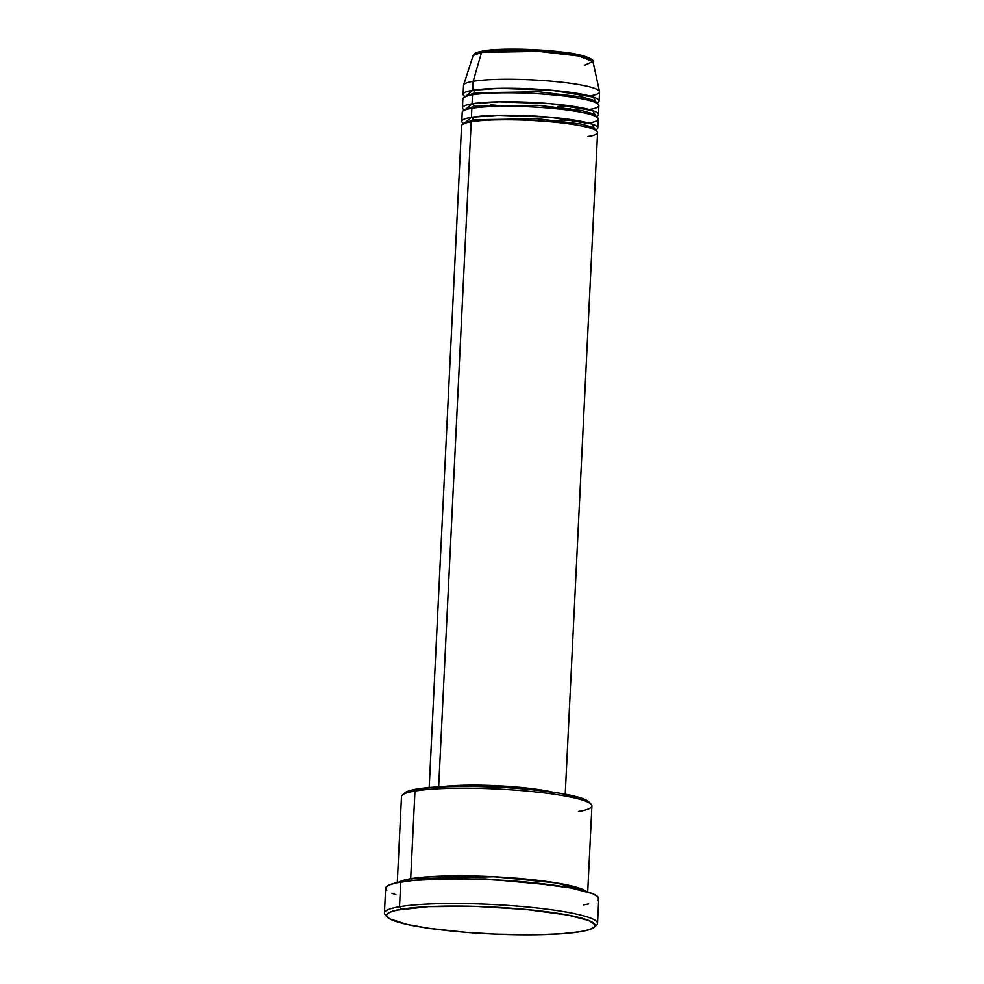 <?xml version="1.0" encoding="UTF-8"?>
<svg xmlns="http://www.w3.org/2000/svg" width="984" height="984" viewBox="0 0 984 984"><rect width="100%" height="100%" fill="white"/><g stroke="black" fill="none" stroke-linecap="round" stroke-linejoin="round"><path stroke-width="1.48" d="M599.121 100.958A68.093 8.77 2.8 0 1 596.747 103.099L593.364 97.096L551.114 90.208L499.54 88.339L472.738 90.319A68.093 8.77 2.8 0 1 549.416 90.061A68.093 8.77 2.8 0 1 599.121 100.958L599.563 91.967A68.093 8.77 -177.2 0 0 549.859 81.069A68.093 8.77 -177.2 0 0 473.169 81.328L472.738 90.319L465.26 96.666L474.571 92.816L465.26 96.666A68.093 8.77 2.8 0 1 463.107 94.304A68.093 8.77 2.8 0 1 472.738 90.319A2.276 1.943 -99.5 0 1 474.571 92.816L538.654 91.82L582.184 97.022L593.524 100.27L596.747 103.099L593.524 100.27L582.184 97.022L538.654 91.82L474.571 92.816A2.276 1.943 -99.5 0 1 473.439 94.673A2.276 1.943 80.5 0 0 472.738 90.319L473.169 81.328A68.093 8.77 2.8 0 0 463.599 85.018L473.107 55.633L481.545 52.386A2.276 1.943 -99.5 0 1 483.501 50.959A2.276 1.943 80.5 0 0 481.545 52.386A60.024 7.737 -177.2 0 0 473.107 55.633C476.453 51.721 474.436 53.185 483.021 50.971C498.273 48.228 535.136 48.745 561.421 52.004C587.571 54.575 594.791 60.627 592.946 61.5A60.024 7.737 -177.2 0 0 548.137 52.078A60.024 7.737 -177.2 0 0 481.545 52.386L473.169 81.328L481.545 52.386L538.691 51.402L578.408 55.965L592.946 61.5L584.484 65.276M587.952 136.419C600.511 135.005 607.202 128.744 564.459 123.246C520.77 117.92 479.048 119.79 471.201 121.795A68.093 8.77 -177.2 0 0 461.57 125.78L429.196 787.557M461.791 121.29A68.093 8.77 2.8 0 0 463.944 123.64L473.255 119.79L463.944 123.64L471.41 117.305A2.276 1.943 -99.5 0 1 472.123 121.647A2.276 1.943 80.5 0 0 473.255 119.79L537.326 118.793L580.867 123.996L592.208 127.243L595.431 130.072L592.208 127.243L580.867 123.996L537.326 118.793L473.255 119.79A2.276 1.943 80.5 0 0 471.41 117.305L498.212 115.312L549.761 117.182L592.024 124.058L595.431 130.072A68.093 8.77 2.8 0 0 597.805 127.932L598.247 118.941A68.093 8.77 -177.2 0 0 548.543 108.043A68.093 8.77 -177.2 0 0 471.853 108.314A68.093 8.77 -177.2 0 0 462.222 112.299L461.791 121.29A68.093 8.77 2.8 0 1 471.41 117.305L471.853 108.314L471.41 117.305A68.093 8.77 2.8 0 1 548.1 117.035A68.093 8.77 2.8 0 1 597.805 127.932M588.616 122.926C601.163 121.512 607.854 115.251 565.123 109.765C521.434 104.427 479.712 106.297 471.853 108.314L471.422 117.194M462.443 107.797A68.093 8.77 2.8 0 0 464.608 110.146L473.907 106.309L464.608 110.159L472.074 103.812A2.276 1.943 -99.5 0 1 472.787 108.154A2.276 1.943 80.5 0 0 473.907 106.309L537.99 105.313L581.519 110.503L592.86 113.75L596.083 116.592L592.86 113.75L581.519 110.503L537.99 105.313L473.907 106.309A2.276 1.943 80.5 0 0 472.074 103.812L498.863 101.832L550.425 103.689L592.688 110.577L596.083 116.579A68.093 8.77 2.8 0 0 598.469 114.451L598.899 105.46A68.093 8.77 -177.2 0 0 549.195 94.55A68.093 8.77 -177.2 0 0 472.517 94.821A68.093 8.77 -177.2 0 0 462.886 98.806L462.443 107.797A68.093 8.77 2.8 0 1 472.074 103.812L472.517 94.821L472.074 103.812A68.093 8.77 2.8 0 1 548.752 103.554A68.093 8.77 2.8 0 1 598.469 114.451M589.281 109.445C601.827 108.019 608.518 101.758 565.775 96.272C522.098 90.946 480.377 92.816 472.517 94.821L472.074 103.714M404.731 792.981L402.37 795.072A95.325 12.275 2.8 0 1 414.965 791.05L417.019 789.045A93.062 11.98 -177.2 0 0 404.731 792.981L412.739 789.881L434.301 787.151L465.383 786.228L501.25 787.261L528.002 789.229L559.133 793.129L580.781 797.926L586.944 800.447L589.637 802.895M597.534 923.398L598.739 898.663A106.678 13.739 -177.2 0 0 520.868 881.59A106.678 13.739 -177.2 0 0 400.734 882.008L399.516 906.731A106.678 13.739 -177.2 0 0 385.248 914.8L387.388 917.125A104.402 13.444 2.8 0 1 401.361 909.228L399.516 906.731L400.734 882.008A106.678 13.739 -177.2 0 0 385.642 888.244L384.437 912.98A106.678 13.739 2.8 0 1 399.516 906.731A106.678 13.739 2.8 0 1 519.65 906.313A106.678 13.739 2.8 0 1 597.534 923.398A106.678 13.739 2.8 0 1 595 926.165M594.188 927.236L596.538 925.132A106.678 13.739 -177.2 0 0 526.268 906.904A106.678 13.739 -177.2 0 0 399.516 906.731L401.361 909.228A104.402 13.444 2.8 0 1 525.407 909.388A104.402 13.444 2.8 0 1 594.188 927.236A104.402 13.444 2.8 0 1 580.388 931.651L589.108 929.683L594.053 927.359L595.025 924.763L589.01 920.606L568.051 915.095L525.874 909.437L475.432 906.375L428.643 906.633L396.54 910.163L389.689 912.316L386.712 914.788L386.724 916.104L389.75 918.859L407.192 924.443L428.864 928.281L465.666 932.291L496.133 934.136L535.591 934.751L561.003 933.767L580.388 931.651A104.402 13.444 2.8 0 1 469.405 932.574A104.402 13.444 2.8 0 1 387.388 917.125M430.463 879.278L485.407 878.909L555.013 885.366L485.407 878.909L430.463 879.278M587.706 891.959L591.913 805.945A95.325 12.275 -177.2 0 0 522.319 790.681A95.325 12.275 -177.2 0 0 414.965 791.05L410.685 878.724L398.532 882.39A95.325 12.275 2.8 0 1 410.685 878.724A2.276 1.943 -99.5 0 1 412.456 880.495A2.276 1.943 80.5 0 0 410.685 878.724L494.276 876.756L556.71 882.992L586.489 891.59A95.325 12.275 2.8 0 0 510.561 877.765A95.325 12.275 2.8 0 0 410.685 878.724L414.965 791.05A95.325 12.275 -177.2 0 0 401.484 796.634L397.278 882.636M438.667 786.88L471.201 121.795L438.667 786.88M386.675 915.981A106.678 13.739 2.8 0 1 384.437 912.98M589.933 95.952A68.093 8.77 2.8 0 0 599.539 91.66A68.093 8.77 2.8 0 0 548.715 80.971A68.093 8.77 2.8 0 0 473.169 81.328A68.093 8.77 -177.2 0 0 463.55 85.313L463.107 94.304M478.679 52.054L475.936 53.333M589.108 58.044L571.827 53.505L541.495 50.196L508.322 49.237L490.241 50.11M395.937 894.727L391.915 893.288M386.823 890.422L385.765 887.679L388.803 885.157L395.814 882.956L413.145 880.434L446.502 878.835L486.822 879.462L527.953 882.217L571.04 887.999L592.466 893.632L597.571 896.486L598.616 899.228L597.608 900.532M588.567 903.952L583.66 904.911M448.261 786.499L468.839 785.515L500.167 786.216L525.062 788.209L545.812 791.197A65.817 8.475 -177.2 0 0 448.802 786.45M552.258 792.071L531.913 788.688L500.278 785.933L467.867 785.207L442.308 786.696A68.093 8.77 2.8 0 1 552.258 792.071M565.222 794.199L597.583 132.434A68.093 8.77 -177.2 0 0 547.879 121.536A68.093 8.77 -177.2 0 0 471.201 121.795L470.758 130.688M591.187 804.309L589.047 801.985A93.062 11.98 -177.2 0 0 515.948 788.221A93.062 11.98 -177.2 0 0 417.019 789.045L414.965 791.05A95.325 12.275 2.8 0 1 516.305 790.201A95.325 12.275 2.8 0 1 591.187 804.309A95.325 12.275 2.8 0 1 578.432 811.517M479.946 105.497L487.166 106.752M573.967 110.995L581.273 110.454M570.425 108.572L557.83 108.916M503.427 106.26L490.93 104.685M590.781 59.544L575.898 54.218L537.645 49.95L483.501 50.959M595.541 130.601L595.394 129.728M596.206 117.108L596.046 116.235M596.857 103.627L596.71 102.754M599.539 91.66L592.946 61.5M465.1 97.182L465.334 96.321M557.731 106.973L574.029 106.481M464.436 110.663L464.669 109.814M557.067 120.466L573.377 119.962M463.784 124.156L464.017 123.308"/></g></svg>
